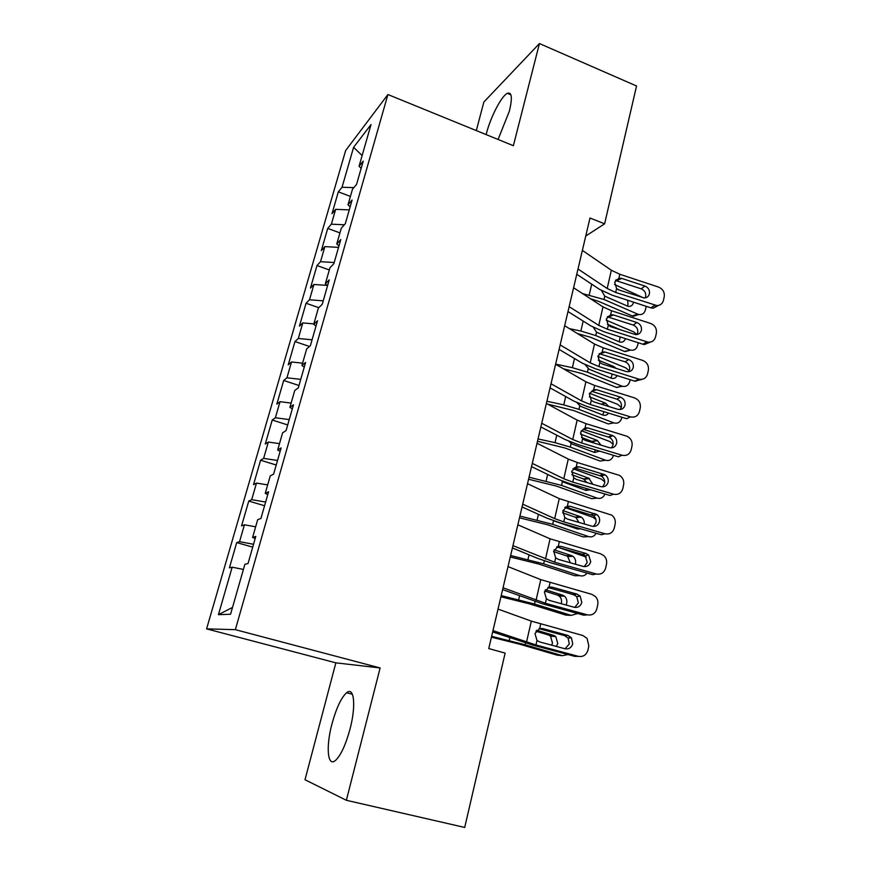 <?xml version="1.0" encoding="UTF-8"?>
<svg xmlns="http://www.w3.org/2000/svg" width="871" height="871" viewBox="0 0 871 871"><rect width="100%" height="100%" fill="white"/><g stroke="black" fill="none" stroke-linecap="round" stroke-linejoin="round"><path stroke-width="1.31" d="M350.022 729.071C356.293 705.488 354.083 686.119 346.571 692.761C341.192 697.725 336.337 708.058 332.003 723.768C325.819 746.523 327.431 767.503 335.487 760.427C340.833 755.397 345.678 744.945 350.022 729.071M498.081 139.48L509.404 111.063C512.54 97.694 511.854 91.771 507.358 93.328C501.446 95.973 490.525 117.182 486.345 133.742L486.127 134.602M346.364 800.286L380.126 667.948L335.858 662.842L305.002 779.741L346.364 800.286L464.711 827.45L505.126 653.098L488.751 648.568L589.994 218L604.616 223.814L636.549 86L539.432 43.55L483.841 102.059L476.317 130.596M335.858 662.842L206.59 628.873L345.635 150.541L387.911 94.536L235.366 629.668L206.59 628.873M362.14 155.539L353.593 147.319L342.042 187.265L338.329 191.838L331.993 213.711L335.651 209.345L331.361 224.185L327.746 228.398L321.312 250.608L324.883 246.602L320.517 261.681L316.99 265.524L310.446 288.083L313.93 284.458L309.51 299.766L306.059 303.239L299.428 326.157L302.814 322.912L298.318 338.471L294.964 341.552L288.225 364.829L291.513 361.988L286.94 377.796L283.685 380.475L276.836 404.122L280.026 401.694L275.378 417.764L272.231 420.018L265.263 444.058L268.355 442.054L263.63 458.386L260.592 460.215L253.515 484.646L256.499 483.078L251.697 499.682L248.758 501.065L241.561 525.888L244.435 524.788L239.547 541.664L236.727 542.579L229.411 567.827L232.165 567.195L243.412 569.438M353.593 147.319L371.024 124.575L359.07 166.241L361.138 168.419M232.513 607.435L218.436 614.665L230.565 614.24L244.893 564.277L248.017 563.57L255.791 536.405L252.59 537.44L257.674 519.704L260.93 518.452L268.573 491.767L265.241 493.324L270.25 475.893L273.614 474.129L281.126 447.912L277.686 449.969L282.596 432.843L286.091 430.579L293.462 404.808L289.901 407.356L294.736 390.513L298.339 387.78L305.59 362.445L301.921 365.472L306.668 348.912L310.381 345.711L317.512 320.811L313.734 324.284L318.405 308.007L322.226 304.349L329.227 279.874L325.351 283.783L329.946 267.778L333.865 263.695L340.757 239.623L336.772 243.956L341.29 228.213L345.308 223.716L352.08 200.036L348.019 204.783L352.461 189.29L356.566 184.391L363.229 161.113L359.07 166.241M218.436 614.665L232.165 567.195M239.547 541.664L253.537 544.288M244.435 524.788L255.639 526.803M251.697 499.682L265.633 502.034M256.499 483.078L267.669 484.886M252.59 537.44L255.17 538.583M263.63 458.386L277.533 460.465M268.355 442.054L279.493 443.644M265.241 493.324L267.756 494.597M275.378 417.764L289.237 419.582M280.026 401.694L291.132 403.077M277.686 449.969L280.135 451.374M286.94 377.796L300.745 379.364M291.513 361.988L302.585 363.174M289.901 407.356L292.297 408.88M298.318 338.471L312.079 339.799M302.814 322.912L313.843 323.903M301.921 365.472L304.251 367.116M309.51 299.766L323.228 300.854M313.93 284.458L327.311 285.427M313.734 324.284L316.01 326.037M320.517 261.681L334.192 262.53M324.883 246.602L338.536 247.375M325.351 283.783L327.572 285.655M331.361 224.185L344.35 224.783M335.651 209.345L349.26 209.889M336.772 243.956L338.95 245.927M342.042 187.265L353.855 187.624M348.019 204.783L350.131 206.863M387.911 94.536L513.367 145.707L539.432 43.55M380.126 667.948L235.366 629.668M585.748 236.041L604.616 223.814M338.329 191.838L350.414 196.421M327.746 228.398L339.951 232.905M316.99 265.524L329.314 269.956M306.059 303.239L318.753 307.67M294.964 341.552L309.499 346.473M283.685 380.475L298.993 385.494M272.231 420.018L287.702 424.939M260.592 460.215L276.227 465.016M248.758 501.065L264.566 505.746M236.727 542.579L252.721 547.151M582.372 250.391L611.344 270.26L619.804 274.256L658.607 287.103C662.875 288.976 664.747 292.177 664.235 296.706L663.452 300.332C662.526 303.674 660.338 305.438 656.886 305.59L615.688 292.438L616.581 288.508L614.686 282.193L618.922 278.165L621.774 278.415L644.91 286.058C648.34 287.572 649.842 290.13 649.428 293.767C648.688 296.39 646.979 297.795 644.279 297.969L619.15 290.043L616.581 288.508M576.765 274.267L599.477 289.324L612.182 295.193L650.898 307.855L654.665 305.22M577.996 268.997L607.185 288.497L615.688 292.438M658.607 305.405L653.098 308.236L650.898 307.855M645.182 297.893L645.694 296.488C646.108 292.885 644.616 290.337 641.219 288.834L615.525 280.473M590.451 298.72L598.704 301.399L632.248 315.923L637.714 314.137L638.824 314.496C642.199 314.943 644.398 313.364 645.455 309.76L646.206 306.32M582.514 293.56L604.006 299.493L637.714 314.137M614.588 284.534L643.745 297.958M633.533 302.172L633.457 302.575C632.618 305.438 630.854 306.701 628.154 306.363L604.757 296.173L601.523 290.587M619.052 290.01L618.051 289.575M638.595 314.442L633.359 316.282L632.248 315.923M627.349 306.124L628.013 304.436L627.643 300.245M573.586 287.757L602.993 306.875L611.551 310.762L650.702 323.479C655.003 325.34 656.886 328.574 656.364 333.168L655.569 336.848C654.469 340.594 651.976 342.368 648.078 342.172L607.37 329.216L608.274 325.231L606.368 318.862L610.647 314.725L613.532 314.954L636.875 322.531C640.337 324.023 641.851 326.614 641.415 330.305C640.544 333.255 638.574 334.682 635.503 334.573L610.865 326.767L608.274 325.231M568.001 311.546L591.05 326.015L603.897 331.709L642.95 344.252L646.696 341.868M569.144 306.657L598.769 325.384L607.37 329.216M650.474 342.074L644.322 344.557L642.95 344.252M637.006 334.54L637.714 332.776C638.149 329.118 636.647 326.538 633.206 325.057L607.294 316.772M564.669 325.71L594.512 344.045L603.168 347.823L642.667 360.398C647.001 362.26 648.906 365.526 648.372 370.186L647.567 373.909C646.26 378.101 643.44 379.865 639.096 379.212L598.921 366.56L599.847 362.51L597.931 356.076L602.253 351.84L605.16 352.058L628.72 359.549C632.204 361.04 633.729 363.653 633.293 367.399C632.259 370.708 630.005 372.124 626.565 371.645L602.46 364.056L599.847 362.51M559.095 349.402L582.492 363.261L595.492 368.792L634.894 381.204L638.606 379.081M560.151 344.916L590.222 362.837L598.921 366.56M642.177 379.299L634.894 381.204M628.666 371.743L629.624 369.609C630.06 365.896 628.546 363.305 625.084 361.824L599.096 353.648M577.506 333.593L590.484 337.24L624.376 351.405L630.517 350.088C634.121 350.763 636.505 349.162 637.659 345.297L638.225 342.739M569.471 328.661L580.87 331.034L595.764 335.564L629.831 349.848M606.216 320.158L633.783 331.927L636.941 334.551M625.432 338.634C624.398 341.432 622.525 342.575 619.814 342.053L596.537 332.199L593.358 327.354M621.284 330.131L607.403 324.219M630.56 350.098L624.376 351.405M619.259 341.868L620.13 336.925M563.406 368.781L582.144 373.615L616.396 387.41L622.079 386.18C625.911 387.116 628.47 385.505 629.755 381.367L630.114 379.702M555.633 364.132L572.389 367.682L587.413 372.178L621.84 386.093M597.865 356.381L625.846 367.9L629.232 370.785M617.114 375.608C615.819 378.068 613.892 378.95 611.344 378.254L589.155 369.26L585.181 364.72M611.801 367.007L613.717 366.484L598.246 360.137M613.717 366.484L616.145 368.379M622.373 386.278L616.396 387.41M611.017 378.134L612.259 374.073M555.6 364.263L585.9 381.792L594.653 385.45L634.513 397.895C638.889 399.745 640.806 403.033 640.261 407.77L639.445 411.558C637.997 416.022 634.981 417.786 630.386 416.861L590.353 404.482L591.278 400.377L589.351 393.877L593.728 389.544L596.668 389.729L620.468 397.154C623.963 398.657 625.487 401.291 625.04 405.059C623.876 408.63 621.448 410.045 617.757 409.294L593.913 401.912L591.278 400.377M550.047 387.856L573.804 401.085L586.956 406.452L626.706 418.711L630.386 416.861M551.016 383.773L581.545 400.878L590.353 404.482M620.163 409.533L621.404 406.997C621.85 403.251 620.337 400.638 616.875 399.158L591.594 391.286L596.668 389.729M546.389 403.436L577.157 420.116L586.009 423.665L627.087 436.284C630.952 438.363 632.596 441.575 632.019 445.93L631.192 449.774C629.733 454.314 626.685 456.132 622.036 455.228L581.643 443.001L582.579 438.821L580.641 432.266L585.072 427.824L588.034 427.999L612.803 435.62C615.851 437.307 617.136 439.866 616.657 443.306C615.481 446.932 613.021 448.391 609.297 447.661L585.247 440.367L582.579 438.821M540.869 426.932L564.985 439.485L578.279 444.678L618.399 456.807L622.036 455.228M541.729 423.262L572.737 439.517L581.643 443.001M611.475 447.901L613.064 444.972C613.532 441.553 612.259 439.017 609.243 437.34L582.993 429.283L588.034 427.999M547.696 404.144L573.673 410.546L608.296 423.959L613.717 422.87C617.702 423.927 620.37 422.293 621.731 417.971L621.894 417.231M546.901 401.248L563.766 404.884L578.921 409.359L613.717 422.87M589.536 393.213L617.789 404.416L621.295 407.41M608.535 413.104C607.087 415.151 605.203 415.783 602.884 415.032L580.456 406.278L577.005 402.696M601.175 404.166L605.53 403.175L589.319 396.773M605.53 403.175L608.873 406.55M602.634 414.934L604.06 411.722M537.494 441.259L565.083 448.032L600.075 461.042L605.487 460.215C609.417 461.216 612.095 459.594 613.532 455.337M538.038 438.94L555.023 442.664L570.309 447.095L605.487 460.215M581.229 430.666L610.048 441.651L613.151 444.439M599.694 451.156L594.534 452.452L572.095 444.047L568.872 441.314M594.207 443.078L591.866 441.379L597.223 440.41L580.478 434.063M597.223 440.41L601.066 445.157M594.098 452.289L595.546 449.893M581.469 437.449L591.866 441.379M537.026 443.241L568.273 459.061L577.233 462.49L619.531 475.381C622.874 477.613 624.246 480.716 623.647 484.69L622.809 488.598C621.328 493.204 618.247 495.076 613.565 494.195L572.791 482.12L573.749 477.874L571.801 471.255L576.275 466.704L579.269 466.856L604.964 474.749C607.566 476.557 608.633 479.028 608.143 482.153C606.945 485.844 604.474 487.335 600.707 486.617L576.428 479.42L573.749 477.874M531.539 466.616L556.025 478.506L569.482 483.514L609.961 495.479L613.565 494.195M532.29 463.394L563.787 478.756L572.791 482.12M602.601 486.867L604.583 483.525C605.073 480.422 604.017 477.983 601.426 476.187L574.25 467.858L579.269 466.856M528.566 479.246L556.351 486.083L591.736 498.691L597.125 498.114C600.685 499.05 603.298 497.679 604.975 494.009M529.045 477.199L561.566 485.408L597.125 498.114M572.966 468.74L601.317 479.094L604.735 481.805M590.538 489.742L586.052 490.438L561.969 481.565M586.967 482.545L583.45 478.941L588.785 478.223L571.67 471.995M588.785 478.223L592.846 484.287M585.399 490.21L586.684 488.598M571.877 474.739L583.45 478.941M527.521 483.699L559.258 498.615L611.758 515.131C614.61 517.45 615.743 520.423 615.155 524.048L614.295 528.022C612.792 532.714 609.678 534.631 604.953 533.771L563.798 521.86L564.778 517.548L562.818 510.852L567.348 506.203L570.363 506.323L596.918 514.554C599.117 516.416 599.977 518.768 599.498 521.598C598.29 525.355 595.786 526.89 591.986 526.204L567.489 519.094L564.778 517.548M522.056 506.955L546.923 518.136L560.532 522.959L601.393 534.772L604.953 533.771M522.709 504.167L554.685 518.626L563.798 521.86M593.532 526.443L595.982 522.687C596.461 519.867 595.601 517.537 593.412 515.686L565.377 507.042L570.363 506.323M519.497 517.82L547.5 524.734L583.265 536.917L588.633 536.601C591.823 537.461 594.327 536.34 596.156 533.259M519.911 516.057L552.682 524.331L588.633 536.601M564.778 507.466L592.89 517.287L595.884 519.388M578.91 522.404L576.003 517.603L574.904 517.058L580.217 516.612L562.884 510.58M580.217 516.612L581.327 517.156C583.516 518.735 584.495 521.01 584.267 523.961M580.957 528.86L577.451 529.013L553.662 520.771M576.515 528.697L577.44 527.848M562.644 512.801L574.904 517.058M517.853 524.81L550.091 538.801L600.598 553.804L603.755 555.556C606.172 557.886 607.098 560.717 606.521 564.038L605.65 568.066C604.126 572.835 600.979 574.806 596.21 573.978L554.675 562.241L555.665 557.854L553.684 551.093L558.267 546.324L561.316 546.433L585.976 553.466L588.644 555.001L590.712 561.686C589.482 565.497 586.956 567.075 583.124 566.411L558.387 559.4L555.665 557.854M512.409 547.935L537.679 558.387L551.452 563.025L592.683 574.675L596.21 573.978M512.954 545.627L554.675 562.241M584.245 566.618L587.239 562.47L585.181 555.84L582.536 554.315L556.656 546.934M510.286 556.983L538.496 563.973L574.664 575.72L580.01 575.687C582.819 576.439 585.17 575.579 587.076 573.085M510.635 555.524L543.656 563.853L580.01 575.687M558.714 547.521L586.227 557.081M570.32 562.775L567.663 556.515L566.226 555.763L571.518 555.589L554.108 549.808M571.518 555.589L572.966 556.34C575.165 558.159 576.003 560.597 575.491 563.657L575.339 564.201M570.549 568.415L562.122 566.03M553.597 551.583L566.226 555.763M508.022 566.607L540.771 579.629L591.779 594.327L595.524 596.624C597.56 598.932 598.301 601.621 597.746 604.659L596.864 608.764C595.318 613.609 592.138 615.634 587.326 614.839L545.388 603.265L546.4 598.813L544.408 591.986L549.046 587.087L552.127 587.174L577.016 594.109L580.162 596.102L581.795 602.405C580.543 606.281 577.985 607.904 574.12 607.261L549.155 600.348L546.4 598.813M502.621 589.602L542.219 603.723L583.842 615.209L587.326 614.839M503.046 587.762L545.388 603.265M574.762 607.403L578.355 602.874L576.733 596.613L573.619 594.643L547.892 587.479M500.934 596.766L529.361 603.832L565.921 615.122L571.256 615.372L577.691 613.511M501.206 595.612L534.5 603.995L571.256 615.372M549.22 587.054L549.764 587.228M569.58 593.521L575.1 595.274M561.24 603.69L561.392 603.113C561.904 600.217 561.164 597.865 559.171 596.036L557.407 595.078L562.688 595.176L545.355 589.7M562.688 595.176L564.462 596.145C566.455 597.985 567.206 600.359 566.694 603.265L566.063 605.029M544.68 591.061L557.407 595.078M498.038 609.101L531.31 621.121L582.83 635.503L587.065 638.345L588.829 645.944L587.936 650.104C586.368 655.036 583.156 657.115 578.29 656.342L535.959 644.954L536.982 640.435L534.979 633.533L539.682 628.524L542.785 628.579L567.914 635.416L571.441 637.844L572.726 643.778C571.463 647.73 568.872 649.396 564.974 648.764L539.77 641.971L536.982 640.435M492.659 631.943L532.834 645.095L574.849 656.386L578.29 656.342M492.975 630.604L535.959 644.954M565.061 648.786L569.329 643.93L568.066 638.029L564.56 635.623L539.073 628.699M491.429 637.18L520.074 644.311L557.059 655.134L562.361 655.678L567.957 654.535M491.636 636.331L525.191 644.78L562.361 655.678M570.276 637.91L569.307 636.853M551.659 645.171L552.486 643.059L550.526 636.178L548.458 634.992L553.716 635.384L536.667 630.266M553.716 635.384L555.785 636.581L557.756 643.506L556.373 646.445M535.926 631.235L548.458 634.992M618.922 278.165L619.804 274.256M607.185 288.497L611.344 270.26M641.219 288.834L644.91 286.058M621.774 278.415L616.635 280.734M591.714 284.186L589.232 294.931M604.757 296.173L604.006 299.493M610.647 314.725L611.551 310.762M598.769 325.384L602.993 306.875M633.206 325.057L636.875 322.531M613.532 314.954L608.415 317.033M602.253 351.84L603.168 347.823M590.222 362.837L594.512 344.045M625.084 361.824L628.72 359.549M605.16 352.058L600.065 353.876M583.178 321.072L580.87 331.034M596.537 332.199L595.764 335.564M574.501 358.525L572.389 367.682M588.197 368.76L587.413 372.178M593.728 389.544L594.653 385.45M581.545 400.878L585.9 381.792M616.831 399.147L620.435 397.143M585.072 427.824L586.009 423.665M572.737 439.517L577.157 420.116M608.459 437.046L612.019 435.315M565.693 396.566L563.766 404.884M579.716 405.886L578.921 409.359M556.754 435.195L555.023 442.664M571.115 443.568L570.309 447.095M576.275 466.704L577.233 462.49M563.787 478.756L568.273 459.061M599.945 475.533L603.472 474.085M547.663 474.445L546.139 481.021M562.383 481.837L561.566 485.408M567.348 506.203L568.317 501.914M554.685 518.626L559.258 498.615M591.311 514.619L594.795 513.465M538.43 514.315L537.124 519.976M553.51 520.716L552.682 524.331M558.267 546.324L559.258 541.969M545.442 559.128L550.091 538.801M582.536 554.315L585.976 553.466M561.316 546.433L556.907 546.803M529.056 554.827L527.968 559.53M544.342 560.848L543.656 563.853M549.046 587.087L550.047 582.666M536.057 600.293L540.771 579.629M573.619 594.643L577.016 594.109M552.127 587.174L548.458 587.261M519.519 595.993L518.659 599.716M535.044 601.621L534.5 603.995M539.682 628.524L540.695 624.028M526.52 642.123L531.31 621.121M564.56 635.623L567.914 635.416M542.785 628.579L539.955 628.459M509.84 637.822L509.208 640.544M525.583 643.048L525.191 644.78M352.396 694.252L346.571 692.761M510.907 94.819L507.358 93.328M620.283 278.11L615.514 280.266M653.098 308.236L656.886 305.59M638.824 314.496L633.359 316.282M612.531 314.714L607.425 316.794M644.322 344.557L648.078 342.172M604.67 351.928L599.575 353.746M635.384 381.335L639.096 379.212M630.517 350.088L625.062 351.644M622.079 386.18L616.646 387.508M616.875 399.158L620.468 397.154M609.243 437.34L612.803 435.62M601.197 404.166L605.552 403.175M592.258 441.553L597.604 440.584M601.426 476.187L604.964 474.749M584.201 479.279L589.536 478.571M593.412 515.686L596.918 514.554M576.003 517.603L581.327 517.156M585.181 555.84L588.644 555.001M567.663 556.515L572.966 556.34M576.733 596.613L580.162 596.102M559.171 596.036L564.462 596.145M568.066 638.029L571.441 637.844M550.526 636.178L555.785 636.581"/></g></svg>
